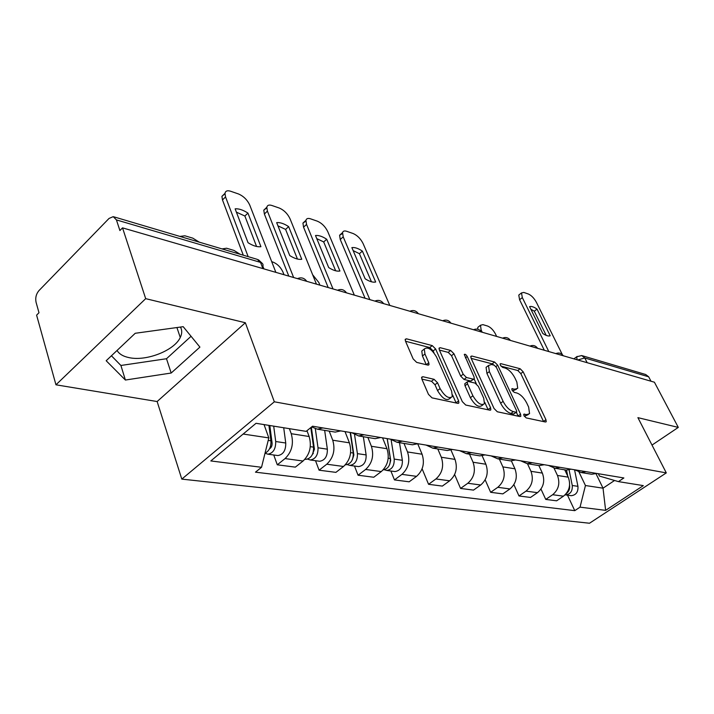 <?xml version="1.0" encoding="UTF-8"?>
<svg xmlns="http://www.w3.org/2000/svg" width="714" height="714" viewBox="0 0 714 714"><rect width="100%" height="100%" fill="white"/><g stroke="black" fill="none" stroke-linecap="round" stroke-linejoin="round"><path stroke-width="1.07" d="M523.978 415.682L526.182 417.904L545.451 422.001L546.228 421.751L545.933 419.671L523.166 371.815L520.149 368.745L500.791 363.649L500.157 363.854L500.353 365.166L502.531 367.371L505.075 368.031C508.895 369.468 512.179 372.806 514.955 378.036L516.838 382.026L517.739 388.282L514.999 389.184L511.84 388.773L512.036 390.156L514.232 392.37L516.775 392.977C520.586 394.333 523.906 397.689 526.727 403.017L528.646 407.096L529.556 413.674L526.905 414.575L523.773 414.227L523.978 415.682M180.446 327.057C182.195 330.18 182.141 333.652 180.267 337.49C174.448 350.404 146.548 361.462 129.252 357.669C123.245 356.456 119.176 354.055 117.051 350.458M422.866 376.715L421.662 377.206L421.912 379.179L428.471 394.36L432.024 397.868L457.808 403.356L458.879 402.928L458.62 400.857L435.629 348.976L432.247 345.603L406.462 338.811L405.222 339.302L405.472 341.113L413.147 358.892L416.664 362.382L427.856 365.104L429.025 364.649L428.775 362.73L424.955 354.001L424.277 349.03C427.641 346.442 431.72 349.075 436.504 356.929L451.641 391.165L452.319 396.627C448.892 399.135 444.813 396.448 440.092 388.586L437.539 382.749L434.058 379.304L422.866 376.715L421.572 377.733M274.328 401.803L245.348 322.746L145.692 298.657L122.531 227.864L654.408 382.213L678.3 427.409L637.897 417.645L666.305 472.9L274.328 401.803L181.802 479.112L589.496 523.237L666.305 472.9M494.043 408.488L497.31 411.764L519.979 416.583L520.836 416.289L520.56 414.2L497.694 365.175L494.57 362.007L471.829 356.027L470.829 356.366L471.097 358.232L494.043 408.488M489.884 410.184L465.733 405.043L462.324 401.652L439.333 349.949L439.074 348.102L440.181 347.691L450.677 350.458L453.979 353.769L463.181 374.207L466.492 377.519L473.275 379.152L474.283 378.795L474.016 376.84L464.261 354.465C465.082 353.903 466.072 354.581 467.242 356.5L490.572 407.739L490.839 409.827L489.884 410.184M145.692 298.657L55.96 384.801L36.601 315.151L38.984 312.732L36.057 302.245C35.2 297.872 36.155 294.016 38.913 290.652L109.028 218.448L113.24 216.645L116.436 219.912L119.898 230.551L122.531 227.864M55.96 384.801L157.134 401.536L181.802 479.112M582.437 355.759L645.706 374.52L648.669 376.805L584.775 357.964L577.787 359.981M651.007 381.231L648.669 376.805M652.007 445.081L678.3 427.409M589.844 473.962L591.719 474.266L596.672 473.436M554.01 468.116L557.464 475.47C560.258 483.235 558.66 489.652 552.645 494.722L563.471 496.176C569.433 491.178 571.021 484.833 568.228 477.157L564.756 469.839M563.471 496.176L556.608 500.817L545.746 499.416L540.989 489.09M586.078 471.677L581.098 472.525L574.725 469.794M552.645 494.722L545.746 499.416M564.292 469.758L566.193 470.071L571.218 469.205M513.901 484.654L518.998 495.971L530.502 497.453L537.472 492.669C543.533 487.51 545.166 480.986 542.363 473.096L538.874 465.582M559.999 467.34L554.948 468.223L548.486 465.43M527.467 463.707L530.966 471.311C533.769 479.29 532.117 485.895 526.013 491.125L518.998 495.971M537.214 465.305L539.141 465.626L544.238 464.725M485.163 479.835L490.652 492.312L502.852 493.883L509.93 488.947C516.097 483.628 517.775 476.907 514.964 468.803L511.385 460.923M532.332 462.743L527.2 463.663L520.658 460.798M499.363 459.084L502.879 466.902C505.69 475.113 503.995 481.914 497.783 487.314L490.652 492.312M508.457 460.584L510.403 460.905L515.579 459.959M454.631 474.578L460.566 488.438L473.516 490.107L480.709 485.002C486.984 479.505 488.706 472.588 485.895 464.243L482.146 455.773M502.915 457.852L497.712 458.816L491.098 455.889M469.526 454.184L473.052 462.226C475.863 470.678 474.114 477.693 467.804 483.262L460.566 488.438M477.862 455.55L479.844 455.88L485.092 454.889M422.108 468.795L428.57 484.306L442.35 486.091L449.65 480.808C456.023 475.131 457.808 467.991 454.996 459.388L450.98 450.088M471.597 452.64L466.313 453.649L459.629 450.659M437.798 448.963L441.323 457.246C444.135 465.956 442.332 473.195 435.915 478.96L428.57 484.306M445.259 450.195L447.259 450.516L452.578 449.481M390.879 471.008L394.467 479.915L409.167 481.807L416.574 476.345C423.054 470.464 424.892 463.091 422.09 454.229L417.708 443.778M438.173 447.089L432.818 448.151L426.071 445.072M403.981 443.403L407.515 451.944C410.309 460.923 408.444 468.393 401.928 474.364L394.467 479.915M410.434 444.465L412.46 444.795L417.851 443.706M354.474 466.037L358.053 475.221L373.761 477.247L381.285 471.579C387.863 465.483 389.755 457.861 386.97 448.722L382.561 437.843M402.428 441.145L397.011 442.261L390.192 439.11M367.88 437.468L371.396 446.277C374.172 455.541 372.244 463.279 365.622 469.464L358.053 475.221M373.145 438.342L375.198 438.673L380.66 437.521M315.526 460.709L319.087 470.196L335.901 472.365L343.532 466.483C350.217 460.155 352.172 452.274 349.414 442.832L345.023 431.604M364.113 434.772L358.624 435.951L351.761 432.72M329.225 431.122L332.724 440.208C335.473 449.784 333.483 457.79 326.762 464.216L319.087 470.196M333.143 431.765L335.205 432.104L340.73 430.89M273.757 454.996L277.282 464.805L295.328 467.134L303.066 461.021C309.849 454.443 311.875 446.277 309.153 436.513L306.966 430.703M322.942 427.927L317.391 429.176L311.652 426.927M289.375 428.668L291.232 433.701C293.936 443.608 291.883 451.9 285.056 458.584L277.282 464.805M243.153 434.041L268.821 437.896L261.529 467.286L210.817 460.941L256.049 423.304L306.136 431.363L312.553 426.204L623.875 477.961L618.404 481.611L599.483 476.068L598.341 473.712M579.036 472.168L585.444 485.529L603.027 488.18L614.549 480.486M595.994 473.694L603.027 488.18L605.633 510.358L580.036 507.154L585.444 485.529M618.404 481.611L643.323 485.618L605.633 510.358M261.529 467.286L255.46 472.168L574.77 510.653L580.036 507.154M245.348 322.746L157.134 401.536M106.181 360.74L125.387 380.035L171.181 373.029L199.911 347.102L183.195 326.682L135.232 333.277L106.181 360.74M268.821 437.896L264.046 424.598M567.487 495.159L574.77 510.653M111.429 355.777L120.907 365.47L166.496 358.731L191.066 336.294M120.907 365.47L125.387 380.035M166.496 358.731L171.181 373.029M524.353 416.351L528.262 414.611M516.436 389.246L512.527 390.977M543.577 421.608L520.801 373.592L517.784 370.521L500.96 366.139M494.043 365.166L492.169 363.845L471.16 358.366M518.168 416.2L516.347 412.281M516.097 412.237L516.704 412.023L516.508 410.577L496.426 367.433L494.231 365.211L491.482 364.497L488.492 365.506L489.367 371.583L503.111 401.357C505.994 406.864 509.412 410.3 513.357 411.639L516.097 412.237L513.616 414.049L516.4 412.246M487.519 366.246L486.073 367.353L486.939 373.44L489.367 371.583M513.616 414.049L510.867 413.468C506.922 412.13 503.513 408.703 500.63 403.196L486.939 373.44M439.387 350.083L448.222 352.386L450.677 350.458M473.775 379.179L470.794 381.053L464.002 379.437L460.691 376.117L451.525 355.697L448.222 352.386M474.15 378.982L476.327 383.775M484.744 402.321L488.055 409.613L490.572 407.739M472.891 395.788C477.354 403.231 481.2 405.873 484.431 403.705L483.726 398.207L478.353 386.381L475.06 383.088L468.277 381.481L467.251 381.865L467.518 383.846L472.891 395.788L470.374 397.698C474.828 405.133 478.675 407.765 481.905 405.588L483.066 404.731M465.287 383.364L464.76 383.775L465.019 385.756L467.518 383.846M470.374 397.698L465.019 385.756M450.712 397.85L449.758 398.582C446.312 401.098 442.243 398.43 437.53 390.567L434.987 384.739L431.515 381.294L421.876 379.089M423.42 349.717L421.778 351.029L422.447 355.991L424.955 354.001M428.775 362.73L426.267 364.711L422.447 355.991M433.987 352.841L433.148 350.949L429.774 347.575L405.534 341.256M456.148 402.999L452.614 395.003M566.514 470.089L567.737 476.122M569.585 485.27C570.031 488.849 568.933 491.625 566.273 493.588M496.632 336.428L495.57 334.17C493.365 330.029 490.705 327.315 487.591 326.039L482.887 324.638L480.477 325.263L481.138 329.957L482.2 332.242M569.085 469.874L572.262 485.493C572.628 491.134 570.415 494.266 565.604 494.9L565.104 494.856M574.547 469.758L577.938 486.332C578.313 491.937 576.1 495.052 571.307 495.686L570.388 495.561M477.639 329.208L477.871 327.315L478.782 326.601M546.219 335.393L534.295 311.215L530.859 309.242M544.309 350.271L519.596 299.737L518.775 295.078L519.614 294.409M537.017 309.1C533.876 306.895 531.394 306.074 529.574 306.627L542.783 333.465C545.969 335.651 548.45 336.419 550.199 335.75L537.017 309.1L534.295 311.215M562.293 354.537L536.428 302.379C534.126 298.193 531.439 295.409 528.378 294.016L523.781 292.428L521.488 292.936L522.327 297.595L519.596 299.737M548.816 351.574L522.327 297.595M387.158 438.601L390.317 458.513C390.585 465.082 388.193 468.884 383.132 469.919M390.406 459.173L390.594 459.629M319.899 285.145L318.846 282.53L312.634 274.729M387.247 438.619L390.71 460.378L389.657 464.528M391.156 439.967L394.208 459.093C394.449 465.823 391.968 469.607 386.765 470.446L384.364 469.758M399.501 442.671L402.357 460.298C402.607 466.983 400.135 470.74 394.94 471.57L393.958 471.436M371.45 281.789L359.419 253.693L353.144 250.596M365.068 298.256L340.248 239.493L339.605 235.245L342.434 233.612M362.382 251.096C358.223 248.338 354.715 247.178 351.868 247.606L365.149 278.781C369.397 281.521 372.913 282.601 375.68 282.021L362.382 251.096L359.419 253.693M389.808 305.431L363.114 243.599C360.677 238.744 357.348 235.388 353.127 233.523L346.647 231.291C344.434 230.586 343.068 231.015 342.55 232.603L343.211 236.852L340.248 239.493M369.852 299.639L343.211 236.852M350.172 432.452L353.252 453.024C353.448 460.003 350.913 463.939 345.647 464.823L345.362 464.805M352.948 450.962L353.475 452.301M283.993 274.72L282.949 272.043C280.638 267.098 277.219 263.743 272.686 261.976L271.722 261.681M350.503 432.514L353.876 454.979L352.332 459.762M354.581 434.826L357.419 453.64C357.616 460.592 355.09 464.511 349.833 465.394L347.299 464.627M363.346 436.727L366.13 454.925C366.344 461.833 363.819 465.724 358.571 466.59L357.58 466.456M335.66 270.793L323.692 241.948L316.766 238.619M328.208 287.555L303.548 227.168L302.932 223.089L305.824 221.17M326.7 239.244C322.317 236.37 318.578 235.129 315.49 235.522L328.69 267.554C333.179 270.419 336.928 271.57 339.926 271.017L326.7 239.244L323.692 241.948M354.331 295.132L327.753 231.604C325.307 226.615 321.844 223.143 317.355 221.179L310.447 218.796C307.948 218.002 306.44 218.52 305.922 220.34L306.547 224.41L303.548 227.168M333.019 288.947L306.547 224.41M310.813 427.606L313.553 447.134C313.705 454.354 311.125 458.442 305.806 459.379L304.932 459.272L305.806 459.379M312.794 441.725L313.732 444.215M240.163 254.282L234.049 250.453L226.588 248.231L222.036 248.9M311.34 427.177L314.428 449.195L312.393 454.515M315.338 428.837L318.016 447.794C318.176 454.988 315.597 459.057 310.287 459.986L307.609 459.12M324.656 430.363L327.351 449.177C327.521 456.317 324.959 460.351 319.658 461.271L318.649 461.137M297.443 259.048L285.6 229.417L277.933 225.829M288.795 276.113L264.376 214.004L263.787 210.148L266.741 207.908M288.634 226.606C284.011 223.598 280.022 222.277 276.666 222.625L289.741 255.567C294.489 258.557 298.488 259.789 301.754 259.262L288.634 226.606L285.6 229.417M316.436 284.136L290.054 218.823C287.599 213.691 283.985 210.086 279.219 208.015L271.847 205.471C269.008 204.579 267.331 205.186 266.813 207.283L267.411 211.139L264.376 214.004M293.632 277.523L267.411 211.139M268.91 425.374L270.909 440.815C271.222 446.857 269.258 450.98 265.028 453.185M269.687 431.372L271.079 435.237M199.286 242.162L192.825 238.164L184.855 235.79L179.928 236.414M269.821 425.526L272.088 442.983C272.248 445.688 271.4 447.616 269.535 448.785M273.703 426.151L275.711 441.52C275.818 448.972 273.194 453.194 267.839 454.184L265.019 453.203M283.717 427.757L285.743 443.01C285.868 450.4 283.253 454.586 277.907 455.559L276.898 455.425M256.567 246.482L244.875 216.021L236.396 212.156M243.296 255.21L222.482 199.929L221.92 196.35L224.946 193.744M247.945 213.093C243.055 209.943 238.779 208.524 235.129 208.836L248.044 242.724C253.068 245.857 257.352 247.178 260.913 246.687L247.945 213.093L244.875 216.021M275.863 272.364L249.784 205.159C247.321 199.884 243.545 196.145 238.458 193.949L230.568 191.227C227.338 190.227 225.472 190.933 224.981 193.36L225.553 196.939L222.482 199.929M248.151 256.647L225.553 196.939M326.762 464.216L343.532 466.483M365.622 469.464L381.285 471.579M401.928 474.364L416.574 476.345M435.915 478.96L449.65 480.808M467.804 483.262L480.709 485.002M497.783 487.314L509.93 488.947M526.013 491.125L537.472 492.669M285.056 458.584L303.066 461.021M291.232 433.701L309.153 436.513M332.724 440.208L349.414 442.832M371.396 446.277L386.97 448.722M407.515 451.944L422.09 454.229M441.323 457.246L454.996 459.388M473.052 462.226L485.895 464.243M502.879 466.902L514.964 468.803M530.966 471.311L542.363 473.096M557.464 475.47L568.228 477.157M587.167 362.703L584.775 357.964L581.723 355.545L576.716 356.777L577.108 359.785M262.904 268.607L260.521 262.386L116.436 219.912M263.885 268.883L262.868 266.242C263.421 264.385 262.636 263.1 260.521 262.386L257.263 259.352L114.017 216.877M577.189 356.411L573.904 358.856M524.442 416.369L526.905 414.575M511.768 389.085L512.456 388.577M512.572 390.986L514.999 389.184M500.095 364.176L500.791 363.649M517.784 370.521L520.149 368.745M520.801 373.592L523.166 371.815M543.497 421.421L545.933 419.671M523.692 414.513L524.371 414.022M470.74 356.866L471.829 356.027M492.169 363.845L494.57 362.007M495.891 366.541L497.694 365.175M518.078 416.012L520.56 414.2M500.63 403.196L503.111 401.357M510.867 413.468L513.357 411.639M438.985 348.637L440.181 347.691M451.525 355.697L453.979 353.769M460.691 376.117L463.181 374.207M464.002 379.437L466.492 377.519M470.794 381.053L473.275 379.152M465.421 357.919L467.242 356.5M431.515 381.294L434.058 379.304M434.987 384.739L437.539 382.749M437.53 390.567L440.092 388.586M405.15 339.882L406.462 338.811M429.774 347.575L432.247 345.603M433.148 350.949L435.629 348.976M456.059 402.803L458.62 400.857M577.938 486.332L572.262 485.493M480.335 330.582L481.138 329.957M390.317 458.513L388.22 458.201M402.357 460.298L394.208 459.093M353.252 453.024L350.619 452.631M366.13 454.925L357.419 453.64M313.553 447.134L310.313 446.652M313.33 453.604L312.812 453.533M327.351 449.177L318.016 447.794M270.909 440.815L268.196 440.404M270.954 447.562L270.124 447.446M285.743 443.01L275.711 441.52M180.267 337.49L176.92 327.539M563.319 355.786C561.365 353.127 558.866 352.404 555.813 353.608M537.624 348.325C535.616 345.594 533.055 344.853 529.94 346.094M510.421 340.435C508.368 337.624 505.744 336.865 502.558 338.15M481.584 332.064C479.478 329.181 476.791 328.395 473.525 329.725M450.953 323.174C448.794 320.202 446.036 319.399 442.689 320.773M418.368 313.723C416.146 310.652 413.308 309.831 409.872 311.25M383.623 303.637C381.33 300.478 378.42 299.63 374.886 301.103M346.504 292.865C344.139 289.598 341.14 288.724 337.508 290.25M306.752 281.325C304.316 277.951 301.219 277.05 297.479 278.638M317.391 429.176L335.205 432.104M581.098 472.525L591.719 474.266M554.948 468.223L566.193 470.071M527.2 463.663L539.141 465.626M497.712 458.816L510.403 460.905M466.313 453.649L479.844 455.88M432.818 448.151L447.259 450.516M397.011 442.261L412.46 444.795M358.624 435.951L375.198 438.673M261.877 263.02L258.423 259.762M486.073 367.353L488.492 365.506M464.76 383.775L467.251 381.865M490.339 410.193L490.839 409.827M421.778 351.029L424.277 349.03M428.4 365.14L429.025 364.649M458.29 403.374L458.879 402.928M571.307 495.686L565.604 494.9M477.871 327.315L480.477 325.263M521.488 292.936L518.775 295.078M394.94 471.57L386.765 470.446M342.55 232.603L339.605 235.245M358.571 466.59L349.833 465.394M305.922 220.34L302.932 223.089M319.658 461.271L310.287 459.986M266.813 207.283L263.787 210.148M277.907 455.559L267.839 454.184M224.981 193.36L221.92 196.35"/></g></svg>
